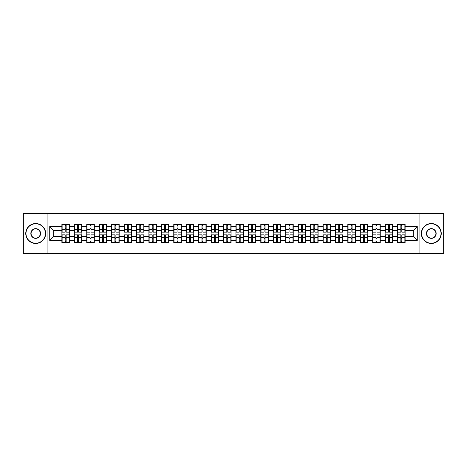 <?xml version="1.0" encoding="UTF-8"?>
<svg xmlns="http://www.w3.org/2000/svg" width="467" height="467" viewBox="0 0 467 467"><rect width="100%" height="100%" fill="white"/><g stroke="black" fill="none" stroke-linecap="round" stroke-linejoin="round"><path stroke-width="0.7" d="M419.903 253.423L443.65 253.423L443.65 213.577L419.903 213.577L419.903 253.423L47.097 253.423L47.097 213.577L23.35 213.577L23.35 253.423L47.097 253.423M419.903 213.577L47.097 213.577M413.289 236.448L413.289 230.552L405.117 230.552L405.117 236.448L413.289 236.448L417.27 240.435L417.27 226.565L405.117 226.565L405.117 224.493L397.545 224.493L397.545 230.552L392.689 230.552L392.689 236.448L397.545 236.448L397.545 230.552M417.27 240.435L405.117 240.435L405.117 242.507L397.545 242.507L397.545 240.435L392.689 240.435L392.689 242.507L385.117 242.507L385.117 240.435L380.255 240.435L380.255 242.507L372.684 242.507L372.684 240.435L367.821 240.435L367.821 242.507L360.25 242.507L360.25 240.435L355.393 240.435L355.393 242.507L347.822 242.507L347.822 240.435L342.959 240.435L342.959 242.507L335.388 242.507L335.388 240.435L330.525 240.435L330.525 242.507L322.954 242.507L322.954 240.435L318.091 240.435L318.091 242.507L310.526 242.507L310.526 240.435L305.663 240.435L305.663 242.507L298.092 242.507L298.092 240.435L293.229 240.435L293.229 242.507L285.658 242.507L285.658 240.435L280.795 240.435L280.795 242.507L273.224 242.507L273.224 240.435L268.367 240.435L268.367 242.507L260.796 242.507L260.796 240.435L255.934 240.435L255.934 242.507L248.362 242.507L248.362 240.435L243.5 240.435L243.5 242.507L235.928 242.507L235.928 240.435L231.072 240.435L231.072 242.507L223.5 242.507L223.5 240.435L218.638 240.435L218.638 242.507L211.066 242.507L211.066 240.435L206.204 240.435L206.204 242.507L198.633 242.507L198.633 240.435L193.776 240.435L193.776 242.507L186.205 242.507L186.205 240.435L181.342 240.435L181.342 242.507L173.771 242.507L173.771 240.435L168.908 240.435L168.908 242.507L161.337 242.507L161.337 240.435L156.474 240.435L156.474 242.507L148.909 242.507L148.909 240.435L144.046 240.435L144.046 242.507L136.475 242.507L136.475 240.435L131.612 240.435L131.612 242.507L124.041 242.507L124.041 240.435L119.178 240.435L119.178 242.507L111.607 242.507L111.607 240.435L106.75 240.435L106.75 242.507L99.179 242.507L99.179 240.435L94.316 240.435L94.316 242.507L86.745 242.507L86.745 240.435L81.883 240.435L81.883 242.507L74.311 242.507L74.311 240.435L69.455 240.435L69.455 242.507L61.883 242.507L61.883 240.435L49.73 240.435L49.73 226.565L61.883 226.565L61.883 230.552L53.711 230.552L53.711 236.448L61.883 236.448L61.883 230.552M397.545 226.565L392.689 226.565L392.689 224.493L385.117 224.493L385.117 226.565L380.255 226.565L380.255 224.493L372.684 224.493L372.684 226.565L367.821 226.565L367.821 224.493L360.25 224.493L360.25 226.565L355.393 226.565L355.393 224.493L347.822 224.493L347.822 226.565L342.959 226.565L342.959 224.493L335.388 224.493L335.388 226.565L330.525 226.565L330.525 224.493L322.954 224.493L322.954 226.565L318.091 226.565L318.091 224.493L310.526 224.493L310.526 226.565L305.663 226.565L305.663 224.493L298.092 224.493L298.092 226.565L293.229 226.565L293.229 224.493L285.658 224.493L285.658 226.565L280.795 226.565L280.795 224.493L273.224 224.493L273.224 226.565L268.367 226.565L268.367 224.493L260.796 224.493L260.796 226.565L255.934 226.565L255.934 224.493L248.362 224.493L248.362 226.565L243.5 226.565L243.5 224.493L235.928 224.493L235.928 226.565L231.072 226.565L231.072 224.493L223.5 224.493L223.5 226.565L218.638 226.565L218.638 224.493L211.066 224.493L211.066 226.565L206.204 226.565L206.204 224.493L198.633 224.493L198.633 226.565L193.776 226.565L193.776 224.493L186.205 224.493L186.205 226.565L181.342 226.565L181.342 224.493L173.771 224.493L173.771 226.565L168.908 226.565L168.908 224.493L161.337 224.493L161.337 226.565L156.474 226.565L156.474 224.493L148.909 224.493L148.909 226.565L144.046 226.565L144.046 224.493L136.475 224.493L136.475 226.565L131.612 226.565L131.612 224.493L124.041 224.493L124.041 226.565L119.178 226.565L119.178 224.493L111.607 224.493L111.607 226.565L106.75 226.565L106.75 224.493L99.179 224.493L99.179 226.565L94.316 226.565L94.316 224.493L86.745 224.493L86.745 226.565L81.883 226.565L81.883 224.493L74.311 224.493L74.311 226.565L69.455 226.565L69.455 224.493L61.883 224.493L61.883 226.565M397.545 236.448L397.545 240.435M392.689 236.448L392.689 240.435M392.689 226.565L392.689 230.552M380.255 236.448L385.117 236.448L385.117 230.552L380.255 230.552L380.255 240.435M385.117 236.448L385.117 240.435M385.117 226.565L385.117 230.552M380.255 226.565L380.255 230.552M367.821 236.448L372.684 236.448L372.684 230.552L367.821 230.552L367.821 240.435M372.684 236.448L372.684 240.435M372.684 226.565L372.684 230.552M367.821 226.565L367.821 230.552M355.393 236.448L360.25 236.448L360.25 230.552L355.393 230.552L355.393 240.435M360.25 236.448L360.25 240.435M360.25 226.565L360.25 230.552M355.393 226.565L355.393 230.552M342.959 236.448L347.822 236.448L347.822 230.552L342.959 230.552L342.959 240.435M347.822 236.448L347.822 240.435M347.822 226.565L347.822 230.552M342.959 226.565L342.959 230.552M330.525 236.448L335.388 236.448L335.388 230.552L330.525 230.552L330.525 240.435M335.388 236.448L335.388 240.435M335.388 226.565L335.388 230.552M330.525 226.565L330.525 230.552M318.091 236.448L322.954 236.448L322.954 230.552L318.091 230.552L318.091 240.435M322.954 236.448L322.954 240.435M322.954 226.565L322.954 230.552M318.091 226.565L318.091 230.552M305.663 236.448L310.526 236.448L310.526 230.552L305.663 230.552L305.663 240.435M310.526 236.448L310.526 240.435M310.526 226.565L310.526 230.552M305.663 226.565L305.663 230.552M293.229 236.448L298.092 236.448L298.092 230.552L293.229 230.552L293.229 240.435M298.092 236.448L298.092 240.435M298.092 226.565L298.092 230.552M293.229 226.565L293.229 230.552M280.795 236.448L285.658 236.448L285.658 230.552L280.795 230.552L280.795 240.435M285.658 236.448L285.658 240.435M285.658 226.565L285.658 230.552M280.795 226.565L280.795 230.552M268.367 236.448L273.224 236.448L273.224 230.552L268.367 230.552L268.367 240.435M273.224 236.448L273.224 240.435M273.224 226.565L273.224 230.552M268.367 226.565L268.367 230.552M255.934 236.448L260.796 236.448L260.796 230.552L255.934 230.552L255.934 240.435M260.796 236.448L260.796 240.435M260.796 226.565L260.796 230.552M255.934 226.565L255.934 230.552M243.5 236.448L248.362 236.448L248.362 230.552L243.5 230.552L243.5 240.435M248.362 236.448L248.362 240.435M248.362 226.565L248.362 230.552M243.5 226.565L243.5 230.552M231.072 236.448L235.928 236.448L235.928 230.552L231.072 230.552L231.072 240.435M235.928 236.448L235.928 240.435M235.928 226.565L235.928 230.552M231.072 226.565L231.072 230.552M218.638 236.448L223.5 236.448L223.5 230.552L218.638 230.552L218.638 240.435M223.5 236.448L223.5 240.435M223.5 226.565L223.5 230.552M218.638 226.565L218.638 230.552M206.204 236.448L211.066 236.448L211.066 230.552L206.204 230.552L206.204 240.435M211.066 236.448L211.066 240.435M211.066 226.565L211.066 230.552M206.204 226.565L206.204 230.552M193.776 236.448L198.633 236.448L198.633 230.552L193.776 230.552L193.776 240.435M198.633 236.448L198.633 240.435M198.633 226.565L198.633 230.552M193.776 226.565L193.776 230.552M181.342 236.448L186.205 236.448L186.205 230.552L181.342 230.552L181.342 240.435M186.205 236.448L186.205 240.435M186.205 226.565L186.205 230.552M181.342 226.565L181.342 230.552M168.908 236.448L173.771 236.448L173.771 230.552L168.908 230.552L168.908 240.435M173.771 236.448L173.771 240.435M173.771 226.565L173.771 230.552M168.908 226.565L168.908 230.552M156.474 236.448L161.337 236.448L161.337 230.552L156.474 230.552L156.474 240.435M161.337 236.448L161.337 240.435M161.337 226.565L161.337 230.552M156.474 226.565L156.474 230.552M144.046 236.448L148.909 236.448L148.909 230.552L144.046 230.552L144.046 240.435M148.909 236.448L148.909 240.435M148.909 226.565L148.909 230.552M144.046 226.565L144.046 230.552M131.612 236.448L136.475 236.448L136.475 230.552L131.612 230.552L131.612 240.435M136.475 236.448L136.475 240.435M136.475 226.565L136.475 230.552M131.612 226.565L131.612 230.552M119.178 236.448L124.041 236.448L124.041 230.552L119.178 230.552L119.178 240.435M124.041 236.448L124.041 240.435M124.041 226.565L124.041 230.552M119.178 226.565L119.178 230.552M106.75 236.448L111.607 236.448L111.607 230.552L106.75 230.552L106.75 240.435M111.607 236.448L111.607 240.435M111.607 226.565L111.607 230.552M106.75 226.565L106.75 230.552M94.316 236.448L99.179 236.448L99.179 230.552L94.316 230.552L94.316 240.435M99.179 236.448L99.179 240.435M99.179 226.565L99.179 230.552M94.316 226.565L94.316 230.552M81.883 236.448L86.745 236.448L86.745 230.552L81.883 230.552L81.883 240.435M86.745 236.448L86.745 240.435M86.745 226.565L86.745 230.552M81.883 226.565L81.883 230.552M69.455 236.448L74.311 236.448L74.311 230.552L69.455 230.552L69.455 240.435M74.311 236.448L74.311 240.435M74.311 226.565L74.311 230.552M69.455 226.565L69.455 230.552M61.883 236.448L61.883 240.435M53.711 236.448L49.73 240.435M49.73 226.565L53.711 230.552M405.117 236.448L405.117 240.435M405.117 226.565L405.117 230.552M417.27 226.565L413.289 230.552M69.215 224.493L69.215 232.146L66.145 232.146L66.145 224.493M65.187 224.493L65.187 232.146L62.123 232.146L62.123 224.493M65.187 225.532L66.145 225.532M66.145 228.48L65.187 228.48M62.123 242.507L62.123 234.854L65.187 234.854L65.187 242.507M66.145 242.507L66.145 234.854L69.215 234.854L69.215 242.507M66.145 241.468L65.187 241.468M65.187 238.52L66.145 238.52M35.702 243.225A9.725 9.725 0 0 0 45.427 233.5A9.725 9.725 0 0 0 35.702 223.775A9.725 9.725 0 0 0 25.983 233.5A9.725 9.725 0 0 0 35.702 243.225M35.702 223.541A9.959 9.959 0 0 1 45.667 233.5A9.959 9.959 0 0 1 35.702 243.459A9.959 9.959 0 0 1 25.743 233.5A9.959 9.959 0 0 1 35.702 223.541M35.702 238.363A4.863 4.863 0 0 1 30.84 233.5A4.863 4.863 0 0 1 35.702 228.637A4.863 4.863 0 0 1 40.565 233.5A4.863 4.863 0 0 1 35.702 238.363M35.702 228.877A4.623 4.623 0 0 0 31.079 233.5A4.623 4.623 0 0 0 35.702 238.123A4.623 4.623 0 0 0 40.325 233.5A4.623 4.623 0 0 0 35.702 228.877M431.298 243.225A9.725 9.725 0 0 0 441.017 233.5A9.725 9.725 0 0 0 431.298 223.775A9.725 9.725 0 0 0 421.573 233.5A9.725 9.725 0 0 0 431.298 243.225M431.298 223.541A9.959 9.959 0 0 1 441.257 233.5A9.959 9.959 0 0 1 431.298 243.459A9.959 9.959 0 0 1 421.333 233.5A9.959 9.959 0 0 1 431.298 223.541M431.298 238.363A4.863 4.863 0 0 1 426.435 233.5A4.863 4.863 0 0 1 431.298 228.637A4.863 4.863 0 0 1 436.16 233.5A4.863 4.863 0 0 1 431.298 238.363M431.298 228.877A4.623 4.623 0 0 0 426.675 233.5A4.623 4.623 0 0 0 431.298 238.123A4.623 4.623 0 0 0 435.921 233.5A4.623 4.623 0 0 0 431.298 228.877M81.643 224.493L81.643 232.146L78.579 232.146L78.579 224.493M77.621 224.493L77.621 232.146L74.551 232.146L74.551 224.493M77.621 225.532L78.579 225.532M78.579 228.48L77.621 228.48M94.077 224.493L94.077 232.146L91.007 232.146L91.007 224.493M90.055 224.493L90.055 232.146L86.985 232.146L86.985 224.493M90.055 225.532L91.007 225.532M91.007 228.48L90.055 228.48M106.511 224.493L106.511 232.146L103.44 232.146L103.44 224.493M102.483 224.493L102.483 232.146L99.418 232.146L99.418 224.493M102.483 225.532L103.44 225.532M103.44 228.48L102.483 228.48M118.939 224.493L118.939 232.146L115.874 232.146L115.874 224.493M114.917 224.493L114.917 232.146L111.846 232.146L111.846 224.493M114.917 225.532L115.874 225.532M115.874 228.48L114.917 228.48M131.373 224.493L131.373 232.146L128.308 232.146L128.308 224.493M127.351 224.493L127.351 232.146L124.28 232.146L124.28 224.493M127.351 225.532L128.308 225.532M128.308 228.48L127.351 228.48M74.551 242.507L74.551 234.854L77.621 234.854L77.621 242.507M78.579 242.507L78.579 234.854L81.643 234.854L81.643 242.507M78.579 241.468L77.621 241.468M77.621 238.52L78.579 238.52M86.985 242.507L86.985 234.854L90.055 234.854L90.055 242.507M91.007 242.507L91.007 234.854L94.077 234.854L94.077 242.507M91.007 241.468L90.055 241.468M90.055 238.52L91.007 238.52M99.418 242.507L99.418 234.854L102.483 234.854L102.483 242.507M103.44 242.507L103.44 234.854L106.511 234.854L106.511 242.507M103.44 241.468L102.483 241.468M102.483 238.52L103.44 238.52M111.846 242.507L111.846 234.854L114.917 234.854L114.917 242.507M115.874 242.507L115.874 234.854L118.939 234.854L118.939 242.507M115.874 241.468L114.917 241.468M114.917 238.52L115.874 238.52M124.28 242.507L124.28 234.854L127.351 234.854L127.351 242.507M128.308 242.507L128.308 234.854L131.373 234.854L131.373 242.507M128.308 241.468L127.351 241.468M127.351 238.52L128.308 238.52M143.807 224.493L143.807 232.146L140.736 232.146L140.736 224.493M139.779 224.493L139.779 232.146L136.714 232.146L136.714 224.493M139.779 225.532L140.736 225.532M140.736 228.48L139.779 228.48M136.714 242.507L136.714 234.854L139.779 234.854L139.779 242.507M140.736 242.507L140.736 234.854L143.807 234.854L143.807 242.507M140.736 241.468L139.779 241.468M139.779 238.52L140.736 238.52M156.241 224.493L156.241 232.146L153.17 232.146L153.17 224.493M152.213 224.493L152.213 232.146L149.142 232.146L149.142 224.493M152.213 225.532L153.17 225.532M153.17 228.48L152.213 228.48M149.142 242.507L149.142 234.854L152.213 234.854L152.213 242.507M153.17 242.507L153.17 234.854L156.241 234.854L156.241 242.507M153.17 241.468L152.213 241.468M152.213 238.52L153.17 238.52M168.669 224.493L168.669 232.146L165.604 232.146L165.604 224.493M164.647 224.493L164.647 232.146L161.576 232.146L161.576 224.493M164.647 225.532L165.604 225.532M165.604 228.48L164.647 228.48M161.576 242.507L161.576 234.854L164.647 234.854L164.647 242.507M165.604 242.507L165.604 234.854L168.669 234.854L168.669 242.507M165.604 241.468L164.647 241.468M164.647 238.52L165.604 238.52M181.103 224.493L181.103 232.146L178.032 232.146L178.032 224.493M177.075 224.493L177.075 232.146L174.01 232.146L174.01 224.493M177.075 225.532L178.032 225.532M178.032 228.48L177.075 228.48M174.01 242.507L174.01 234.854L177.075 234.854L177.075 242.507M178.032 242.507L178.032 234.854L181.103 234.854L181.103 242.507M178.032 241.468L177.075 241.468M177.075 238.52L178.032 238.52M193.536 224.493L193.536 232.146L190.466 232.146L190.466 224.493M189.509 224.493L189.509 232.146L186.444 232.146L186.444 224.493M189.509 225.532L190.466 225.532M190.466 228.48L189.509 228.48M186.444 242.507L186.444 234.854L189.509 234.854L189.509 242.507M190.466 242.507L190.466 234.854L193.536 234.854L193.536 242.507M190.466 241.468L189.509 241.468M189.509 238.52L190.466 238.52M205.965 224.493L205.965 232.146L202.9 232.146L202.9 224.493M201.942 224.493L201.942 232.146L198.872 232.146L198.872 224.493M201.942 225.532L202.9 225.532M202.9 228.48L201.942 228.48M198.872 242.507L198.872 234.854L201.942 234.854L201.942 242.507M202.9 242.507L202.9 234.854L205.965 234.854L205.965 242.507M202.9 241.468L201.942 241.468M201.942 238.52L202.9 238.52M218.398 224.493L218.398 232.146L215.328 232.146L215.328 224.493M214.376 224.493L214.376 232.146L211.306 232.146L211.306 224.493M214.376 225.532L215.328 225.532M215.328 228.48L214.376 228.48M211.306 242.507L211.306 234.854L214.376 234.854L214.376 242.507M215.328 242.507L215.328 234.854L218.398 234.854L218.398 242.507M215.328 241.468L214.376 241.468M214.376 238.52L215.328 238.52M230.832 224.493L230.832 232.146L227.762 232.146L227.762 224.493M226.804 224.493L226.804 232.146L223.74 232.146L223.74 224.493M226.804 225.532L227.762 225.532M227.762 228.48L226.804 228.48M223.74 242.507L223.74 234.854L226.804 234.854L226.804 242.507M227.762 242.507L227.762 234.854L230.832 234.854L230.832 242.507M227.762 241.468L226.804 241.468M226.804 238.52L227.762 238.52M243.26 224.493L243.26 232.146L240.196 232.146L240.196 224.493M239.238 224.493L239.238 232.146L236.168 232.146L236.168 224.493M239.238 225.532L240.196 225.532M240.196 228.48L239.238 228.48M236.168 242.507L236.168 234.854L239.238 234.854L239.238 242.507M240.196 242.507L240.196 234.854L243.26 234.854L243.26 242.507M240.196 241.468L239.238 241.468M239.238 238.52L240.196 238.52M255.694 224.493L255.694 232.146L252.624 232.146L252.624 224.493M251.672 224.493L251.672 232.146L248.602 232.146L248.602 224.493M251.672 225.532L252.624 225.532M252.624 228.48L251.672 228.48M248.602 242.507L248.602 234.854L251.672 234.854L251.672 242.507M252.624 242.507L252.624 234.854L255.694 234.854L255.694 242.507M252.624 241.468L251.672 241.468M251.672 238.52L252.624 238.52M268.128 224.493L268.128 232.146L265.058 232.146L265.058 224.493M264.1 224.493L264.1 232.146L261.035 232.146L261.035 224.493M264.1 225.532L265.058 225.532M265.058 228.48L264.1 228.48M261.035 242.507L261.035 234.854L264.1 234.854L264.1 242.507M265.058 242.507L265.058 234.854L268.128 234.854L268.128 242.507M265.058 241.468L264.1 241.468M264.1 238.52L265.058 238.52M280.556 224.493L280.556 232.146L277.491 232.146L277.491 224.493M276.534 224.493L276.534 232.146L273.464 232.146L273.464 224.493M276.534 225.532L277.491 225.532M277.491 228.48L276.534 228.48M273.464 242.507L273.464 234.854L276.534 234.854L276.534 242.507M277.491 242.507L277.491 234.854L280.556 234.854L280.556 242.507M277.491 241.468L276.534 241.468M276.534 238.52L277.491 238.52M292.99 224.493L292.99 232.146L289.925 232.146L289.925 224.493M288.968 224.493L288.968 232.146L285.897 232.146L285.897 224.493M288.968 225.532L289.925 225.532M289.925 228.48L288.968 228.48M285.897 242.507L285.897 234.854L288.968 234.854L288.968 242.507M289.925 242.507L289.925 234.854L292.99 234.854L292.99 242.507M289.925 241.468L288.968 241.468M288.968 238.52L289.925 238.52M305.424 224.493L305.424 232.146L302.353 232.146L302.353 224.493M301.396 224.493L301.396 232.146L298.331 232.146L298.331 224.493M301.396 225.532L302.353 225.532M302.353 228.48L301.396 228.48M298.331 242.507L298.331 234.854L301.396 234.854L301.396 242.507M302.353 242.507L302.353 234.854L305.424 234.854L305.424 242.507M302.353 241.468L301.396 241.468M301.396 238.52L302.353 238.52M317.858 224.493L317.858 232.146L314.787 232.146L314.787 224.493M313.83 224.493L313.83 232.146L310.759 232.146L310.759 224.493M313.83 225.532L314.787 225.532M314.787 228.48L313.83 228.48M310.759 242.507L310.759 234.854L313.83 234.854L313.83 242.507M314.787 242.507L314.787 234.854L317.858 234.854L317.858 242.507M314.787 241.468L313.83 241.468M313.83 238.52L314.787 238.52M330.286 224.493L330.286 232.146L327.221 232.146L327.221 224.493M326.264 224.493L326.264 232.146L323.193 232.146L323.193 224.493M326.264 225.532L327.221 225.532M327.221 228.48L326.264 228.48M323.193 242.507L323.193 234.854L326.264 234.854L326.264 242.507M327.221 242.507L327.221 234.854L330.286 234.854L330.286 242.507M327.221 241.468L326.264 241.468M326.264 238.52L327.221 238.52M342.72 224.493L342.72 232.146L339.649 232.146L339.649 224.493M338.692 224.493L338.692 232.146L335.627 232.146L335.627 224.493M338.692 225.532L339.649 225.532M339.649 228.48L338.692 228.48M335.627 242.507L335.627 234.854L338.692 234.854L338.692 242.507M339.649 242.507L339.649 234.854L342.72 234.854L342.72 242.507M339.649 241.468L338.692 241.468M338.692 238.52L339.649 238.52M355.154 224.493L355.154 232.146L352.083 232.146L352.083 224.493M351.126 224.493L351.126 232.146L348.061 232.146L348.061 224.493M351.126 225.532L352.083 225.532M352.083 228.48L351.126 228.48M348.061 242.507L348.061 234.854L351.126 234.854L351.126 242.507M352.083 242.507L352.083 234.854L355.154 234.854L355.154 242.507M352.083 241.468L351.126 241.468M351.126 238.52L352.083 238.52M367.582 224.493L367.582 232.146L364.517 232.146L364.517 224.493M363.559 224.493L363.559 232.146L360.489 232.146L360.489 224.493M363.559 225.532L364.517 225.532M364.517 228.48L363.559 228.48M360.489 242.507L360.489 234.854L363.559 234.854L363.559 242.507M364.517 242.507L364.517 234.854L367.582 234.854L367.582 242.507M364.517 241.468L363.559 241.468M363.559 238.52L364.517 238.52M380.015 224.493L380.015 232.146L376.945 232.146L376.945 224.493M375.993 224.493L375.993 232.146L372.923 232.146L372.923 224.493M375.993 225.532L376.945 225.532M376.945 228.48L375.993 228.48M372.923 242.507L372.923 234.854L375.993 234.854L375.993 242.507M376.945 242.507L376.945 234.854L380.015 234.854L380.015 242.507M376.945 241.468L375.993 241.468M375.993 238.52L376.945 238.52M392.449 224.493L392.449 232.146L389.379 232.146L389.379 224.493M388.421 224.493L388.421 232.146L385.357 232.146L385.357 224.493M388.421 225.532L389.379 225.532M389.379 228.48L388.421 228.48M385.357 242.507L385.357 234.854L388.421 234.854L388.421 242.507M389.379 242.507L389.379 234.854L392.449 234.854L392.449 242.507M389.379 241.468L388.421 241.468M388.421 238.52L389.379 238.52M404.877 224.493L404.877 232.146L401.813 232.146L401.813 224.493M400.855 224.493L400.855 232.146L397.785 232.146L397.785 224.493M400.855 225.532L401.813 225.532M401.813 228.48L400.855 228.48M397.785 242.507L397.785 234.854L400.855 234.854L400.855 242.507M401.813 242.507L401.813 234.854L404.877 234.854L404.877 242.507M401.813 241.468L400.855 241.468M400.855 238.52L401.813 238.52M65.187 229.688L62.123 229.688M65.187 232.041L62.123 232.041M69.215 229.688L66.145 229.688M69.215 232.041L66.145 232.041M66.145 237.312L69.215 237.312M66.145 234.959L69.215 234.959M62.123 237.312L65.187 237.312M62.123 234.959L65.187 234.959M77.621 229.688L74.551 229.688M77.621 232.041L74.551 232.041M81.643 229.688L78.579 229.688M81.643 232.041L78.579 232.041M90.055 229.688L86.985 229.688M90.055 232.041L86.985 232.041M94.077 229.688L91.007 229.688M94.077 232.041L91.007 232.041M102.483 229.688L99.418 229.688M102.483 232.041L99.418 232.041M106.511 229.688L103.44 229.688M106.511 232.041L103.44 232.041M114.917 229.688L111.846 229.688M114.917 232.041L111.846 232.041M118.939 229.688L115.874 229.688M118.939 232.041L115.874 232.041M127.351 229.688L124.28 229.688M127.351 232.041L124.28 232.041M131.373 229.688L128.308 229.688M131.373 232.041L128.308 232.041M78.579 237.312L81.643 237.312M78.579 234.959L81.643 234.959M74.551 237.312L77.621 237.312M74.551 234.959L77.621 234.959M91.007 237.312L94.077 237.312M91.007 234.959L94.077 234.959M86.985 237.312L90.055 237.312M86.985 234.959L90.055 234.959M103.44 237.312L106.511 237.312M103.44 234.959L106.511 234.959M99.418 237.312L102.483 237.312M99.418 234.959L102.483 234.959M115.874 237.312L118.939 237.312M115.874 234.959L118.939 234.959M111.846 237.312L114.917 237.312M111.846 234.959L114.917 234.959M128.308 237.312L131.373 237.312M128.308 234.959L131.373 234.959M124.28 237.312L127.351 237.312M124.28 234.959L127.351 234.959M139.779 229.688L136.714 229.688M139.779 232.041L136.714 232.041M143.807 229.688L140.736 229.688M143.807 232.041L140.736 232.041M140.736 237.312L143.807 237.312M140.736 234.959L143.807 234.959M136.714 237.312L139.779 237.312M136.714 234.959L139.779 234.959M152.213 229.688L149.142 229.688M152.213 232.041L149.142 232.041M156.241 229.688L153.17 229.688M156.241 232.041L153.17 232.041M153.17 237.312L156.241 237.312M153.17 234.959L156.241 234.959M149.142 237.312L152.213 237.312M149.142 234.959L152.213 234.959M164.647 229.688L161.576 229.688M164.647 232.041L161.576 232.041M168.669 229.688L165.604 229.688M168.669 232.041L165.604 232.041M165.604 237.312L168.669 237.312M165.604 234.959L168.669 234.959M161.576 237.312L164.647 237.312M161.576 234.959L164.647 234.959M177.075 229.688L174.01 229.688M177.075 232.041L174.01 232.041M181.103 229.688L178.032 229.688M181.103 232.041L178.032 232.041M178.032 237.312L181.103 237.312M178.032 234.959L181.103 234.959M174.01 237.312L177.075 237.312M174.01 234.959L177.075 234.959M189.509 229.688L186.444 229.688M189.509 232.041L186.444 232.041M193.536 229.688L190.466 229.688M193.536 232.041L190.466 232.041M190.466 237.312L193.536 237.312M190.466 234.959L193.536 234.959M186.444 237.312L189.509 237.312M186.444 234.959L189.509 234.959M201.942 229.688L198.872 229.688M201.942 232.041L198.872 232.041M205.965 229.688L202.9 229.688M205.965 232.041L202.9 232.041M202.9 237.312L205.965 237.312M202.9 234.959L205.965 234.959M198.872 237.312L201.942 237.312M198.872 234.959L201.942 234.959M214.376 229.688L211.306 229.688M214.376 232.041L211.306 232.041M218.398 229.688L215.328 229.688M218.398 232.041L215.328 232.041M215.328 237.312L218.398 237.312M215.328 234.959L218.398 234.959M211.306 237.312L214.376 237.312M211.306 234.959L214.376 234.959M226.804 229.688L223.74 229.688M226.804 232.041L223.74 232.041M230.832 229.688L227.762 229.688M230.832 232.041L227.762 232.041M227.762 237.312L230.832 237.312M227.762 234.959L230.832 234.959M223.74 237.312L226.804 237.312M223.74 234.959L226.804 234.959M239.238 229.688L236.168 229.688M239.238 232.041L236.168 232.041M243.26 229.688L240.196 229.688M243.26 232.041L240.196 232.041M240.196 237.312L243.26 237.312M240.196 234.959L243.26 234.959M236.168 237.312L239.238 237.312M236.168 234.959L239.238 234.959M251.672 229.688L248.602 229.688M251.672 232.041L248.602 232.041M255.694 229.688L252.624 229.688M255.694 232.041L252.624 232.041M252.624 237.312L255.694 237.312M252.624 234.959L255.694 234.959M248.602 237.312L251.672 237.312M248.602 234.959L251.672 234.959M264.1 229.688L261.035 229.688M264.1 232.041L261.035 232.041M268.128 229.688L265.058 229.688M268.128 232.041L265.058 232.041M265.058 237.312L268.128 237.312M265.058 234.959L268.128 234.959M261.035 237.312L264.1 237.312M261.035 234.959L264.1 234.959M276.534 229.688L273.464 229.688M276.534 232.041L273.464 232.041M280.556 229.688L277.491 229.688M280.556 232.041L277.491 232.041M277.491 237.312L280.556 237.312M277.491 234.959L280.556 234.959M273.464 237.312L276.534 237.312M273.464 234.959L276.534 234.959M288.968 229.688L285.897 229.688M288.968 232.041L285.897 232.041M292.99 229.688L289.925 229.688M292.99 232.041L289.925 232.041M289.925 237.312L292.99 237.312M289.925 234.959L292.99 234.959M285.897 237.312L288.968 237.312M285.897 234.959L288.968 234.959M301.396 229.688L298.331 229.688M301.396 232.041L298.331 232.041M305.424 229.688L302.353 229.688M305.424 232.041L302.353 232.041M302.353 237.312L305.424 237.312M302.353 234.959L305.424 234.959M298.331 237.312L301.396 237.312M298.331 234.959L301.396 234.959M313.83 229.688L310.759 229.688M313.83 232.041L310.759 232.041M317.858 229.688L314.787 229.688M317.858 232.041L314.787 232.041M314.787 237.312L317.858 237.312M314.787 234.959L317.858 234.959M310.759 237.312L313.83 237.312M310.759 234.959L313.83 234.959M326.264 229.688L323.193 229.688M326.264 232.041L323.193 232.041M330.286 229.688L327.221 229.688M330.286 232.041L327.221 232.041M327.221 237.312L330.286 237.312M327.221 234.959L330.286 234.959M323.193 237.312L326.264 237.312M323.193 234.959L326.264 234.959M338.692 229.688L335.627 229.688M338.692 232.041L335.627 232.041M342.72 229.688L339.649 229.688M342.72 232.041L339.649 232.041M339.649 237.312L342.72 237.312M339.649 234.959L342.72 234.959M335.627 237.312L338.692 237.312M335.627 234.959L338.692 234.959M351.126 229.688L348.061 229.688M351.126 232.041L348.061 232.041M355.154 229.688L352.083 229.688M355.154 232.041L352.083 232.041M352.083 237.312L355.154 237.312M352.083 234.959L355.154 234.959M348.061 237.312L351.126 237.312M348.061 234.959L351.126 234.959M363.559 229.688L360.489 229.688M363.559 232.041L360.489 232.041M367.582 229.688L364.517 229.688M367.582 232.041L364.517 232.041M364.517 237.312L367.582 237.312M364.517 234.959L367.582 234.959M360.489 237.312L363.559 237.312M360.489 234.959L363.559 234.959M375.993 229.688L372.923 229.688M375.993 232.041L372.923 232.041M380.015 229.688L376.945 229.688M380.015 232.041L376.945 232.041M376.945 237.312L380.015 237.312M376.945 234.959L380.015 234.959M372.923 237.312L375.993 237.312M372.923 234.959L375.993 234.959M388.421 229.688L385.357 229.688M388.421 232.041L385.357 232.041M392.449 229.688L389.379 229.688M392.449 232.041L389.379 232.041M389.379 237.312L392.449 237.312M389.379 234.959L392.449 234.959M385.357 237.312L388.421 237.312M385.357 234.959L388.421 234.959M400.855 229.688L397.785 229.688M400.855 232.041L397.785 232.041M404.877 229.688L401.813 229.688M404.877 232.041L401.813 232.041M401.813 237.312L404.877 237.312M401.813 234.959L404.877 234.959M397.785 237.312L400.855 237.312M397.785 234.959L400.855 234.959"/></g></svg>
